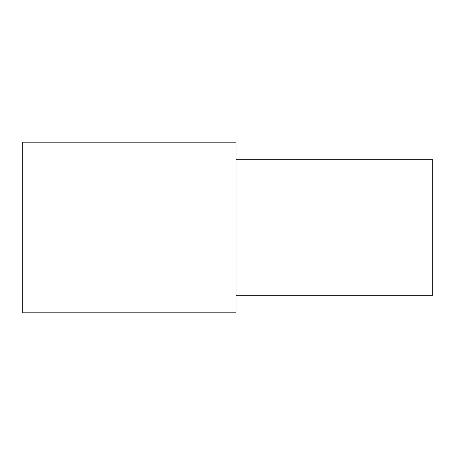<?xml version="1.0" encoding="UTF-8"?>
<svg xmlns="http://www.w3.org/2000/svg" width="455" height="455" viewBox="0 0 455 455"><rect width="100%" height="100%" fill="white"/><g stroke="black" fill="none" stroke-linecap="round" stroke-linejoin="round"><path stroke-width="0.68" d="M236.031 312.812L236.031 142.188L22.75 142.188L22.75 312.812L236.031 312.812M236.031 295.75L432.25 295.75L432.25 159.25L236.031 159.25"/></g></svg>
